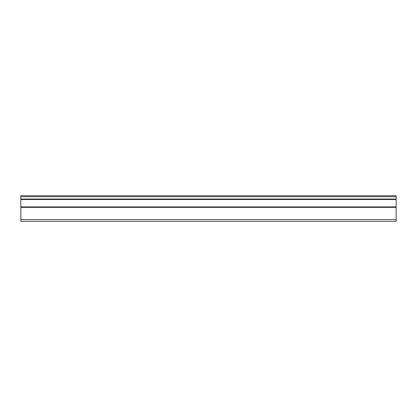 <?xml version="1.0" encoding="UTF-8"?>
<svg xmlns="http://www.w3.org/2000/svg" width="417" height="417" viewBox="0 0 417 417"><rect width="100%" height="100%" fill="white"/><g stroke="black" fill="none" stroke-linecap="round" stroke-linejoin="round"><path stroke-width="0.63" d="M20.85 199.076L20.85 195.703L396.15 195.703L396.15 199.076L20.85 199.076L20.85 199.519L396.15 199.519L396.15 206.905L20.85 206.905L20.85 221.297L396.15 221.297L396.15 206.905M20.85 199.519L20.85 206.905M396.15 199.519L396.15 199.076M20.85 219.587L396.15 219.587M396.15 196.73L20.85 196.73M20.85 207.348L396.15 207.348"/></g></svg>
